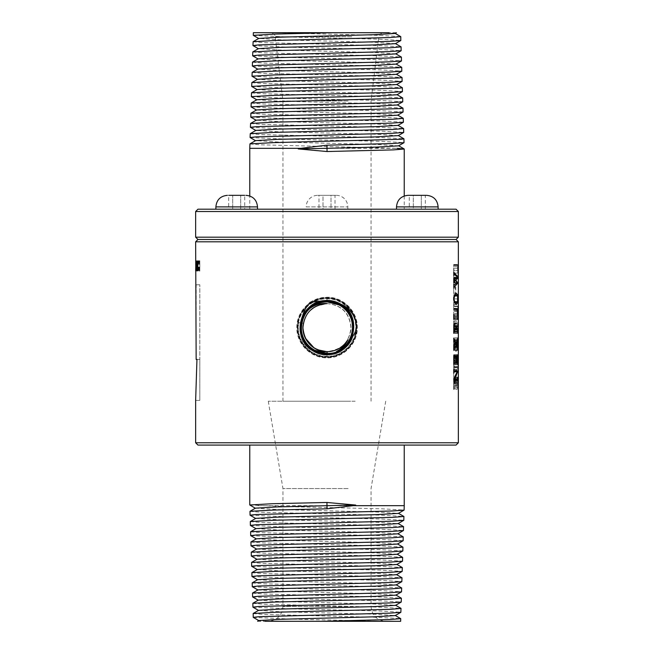 <?xml version="1.0" encoding="UTF-8"?>
<svg xmlns="http://www.w3.org/2000/svg" width="654" height="654" viewBox="0 0 654 654"><rect width="100%" height="100%" fill="white"/><g stroke="black" fill="none" stroke-linecap="round" stroke-linejoin="round"><path stroke-width="0.49" stroke-dasharray="3.27 2.45" d="M253.286 617.409L291.659 619.093L382.778 621.3L264.911 621.3L258.943 620.54M253.114 613.542L263.726 614.425L378.11 617.343L400.673 618.586M400.64 621.3L382.778 621.3M257.635 621.3L264.911 621.3M355.22 621.3L268.148 621.3L355.22 621.3M258.624 610.329L279.618 611.703L374.309 614.196L395.212 615.569M252.967 607.19L291.512 608.874L379.336 610.967L400.927 612.242M348.124 488.554L282.945 488.554L348.124 488.554M258.305 600.11L279.389 601.484L374.529 603.977L395.531 605.351M252.657 596.971L291.357 598.655L379.557 600.748L401.237 602.023M252.796 603.323L263.448 604.206L378.339 607.125L400.992 608.367M355.147 401.221L268.287 401.221L355.147 401.221M252.485 593.113L263.178 593.987L378.568 596.906L401.303 598.157M348.124 401.221L282.945 401.221L348.124 401.221M257.987 589.892L279.168 591.273L374.758 593.758L395.85 595.132M252.338 586.761L291.202 588.436L379.786 590.529L401.556 591.805M348.124 101.002L282.945 101.002L348.124 101.002M252.166 582.894L262.908 583.777L378.789 586.695L401.621 587.938M257.668 579.673L278.939 581.054L374.979 583.54L396.169 584.921M252.019 576.542L291.055 578.218L380.007 580.311L401.875 581.586M354.035 32.7L277.517 32.7L354.035 32.7M251.847 572.675L262.63 573.558L379.018 576.476L401.94 577.719M396.365 32.7L253.36 32.7M257.357 569.462L278.718 570.836L375.208 573.329L396.488 574.702M251.7 566.323L290.899 568.007L380.236 570.092L402.194 571.375M395.057 33.46L389.089 32.7M253.327 35.414L291.627 37.09L378.911 39.166L400.886 40.458M271.222 32.7L377.783 35.332L400.714 36.591M251.528 562.456L262.36 563.339L379.238 566.258L402.259 567.5M257.038 559.244L278.49 560.617L375.429 563.11L396.806 564.484M251.381 556.104L290.744 557.788L380.456 559.881L402.512 561.157M253.008 45.633L291.48 47.309L379.132 49.385L401.204 50.677M253.073 41.758L263.464 42.633L378.004 45.551L401.033 46.81M251.21 552.238L262.082 553.12L379.467 556.039L402.578 557.29M395.376 43.671L374.382 42.297L279.691 39.804L258.788 38.431M256.72 549.025L278.269 550.398L375.658 552.892L397.125 554.265M251.062 545.886L290.597 547.57L380.685 549.662L402.831 550.938M252.763 51.977L263.194 52.851L378.233 55.77L401.343 57.029M252.697 55.843L291.324 57.527L379.353 59.604L401.515 60.887M250.891 542.027L261.813 542.902L379.688 545.828L402.897 547.071M395.695 53.89L374.611 52.516L279.471 50.023L258.469 48.649M256.401 538.806L278.04 540.188L375.878 542.673L397.444 544.046M250.744 535.675L290.441 537.351L380.906 539.444L403.15 540.719M252.444 62.195L262.916 63.07L378.453 65.989L401.662 67.239M252.379 66.062L291.169 67.738L379.582 69.823L401.834 71.106M250.572 531.808L261.543 532.691L379.917 535.61L403.216 536.852M256.082 528.596L277.819 529.969L376.107 532.462L397.763 533.827M250.425 525.456L290.286 527.14L381.135 529.225L403.469 530.5M252.125 72.414L262.646 73.289L378.682 76.199L401.981 77.458M252.06 76.281L291.022 77.957L379.802 80.041L402.153 81.325M396.013 64.108L374.832 62.727L279.242 60.242L258.15 58.868M250.253 521.59L261.265 522.472L380.137 525.391L403.534 526.634M396.332 74.327L375.061 72.946L279.021 70.46L257.831 69.079M255.763 518.377L277.59 519.75L376.328 522.244L398.082 523.617M250.106 515.238L290.139 516.922L381.356 519.014L403.788 520.29M251.741 86.5L290.867 88.176L380.031 90.252L402.472 91.544M251.806 82.625L262.368 83.499L378.903 86.418L402.3 87.677M249.934 511.371L260.995 512.254L380.366 515.172L403.853 516.423M396.643 84.538L375.282 83.164L278.792 80.671L257.512 79.297M255.444 508.158L277.37 509.531L376.557 512.025L398.4 513.398M249.812 505.035L289.984 506.703L381.584 508.796L404.107 510.071M251.422 96.71L290.711 98.394L380.252 100.471L402.79 101.762M251.488 92.843L262.099 93.718L379.132 96.637L402.619 97.896M404.237 505.673L256.997 505.673M396.962 94.756L375.51 93.383L278.571 90.89L257.194 89.516M251.103 106.929L290.564 108.613L380.481 110.69L403.109 111.973M251.169 103.062L261.829 103.937L379.353 106.855L402.938 108.114M397.28 104.975L375.731 103.602L278.342 101.108L256.875 99.735M250.784 117.148L290.409 118.824L380.702 120.908L403.428 122.192M250.85 113.281L261.551 114.156L379.582 117.074L403.256 118.325M397.599 115.194L375.96 113.812L278.122 111.327L256.556 109.954M250.531 123.5L261.281 124.366L379.802 127.285L403.575 128.544M250.466 127.367L290.253 129.042L380.93 131.127L403.747 132.41M397.918 125.404L376.181 124.031L277.893 121.538L256.237 120.172M250.212 133.71L261.003 134.585L380.031 137.504L403.894 138.762M250.147 137.577L290.106 139.261L381.151 141.338L404.066 142.629M249.893 143.929L260.733 144.804L397.003 148.327L249.763 148.327M398.237 135.623L376.41 134.25L277.672 131.756L255.918 130.383M398.556 145.842L376.63 144.469L277.443 141.975L255.6 140.602M289.967 209.198L404.237 209.198L289.967 209.198M456.042 209.198L197.958 209.198M306.186 209.198L347.814 209.198L306.186 209.198L306.186 206.885L347.814 206.885L306.186 206.885A11.559 11.559 0 0 1 317.746 195.325L336.254 195.325L317.746 195.325M247.106 209.198L215.885 209.198L247.106 209.198M427.708 209.198L396.488 209.198L427.708 209.198M458.356 211.512L195.644 211.512M458.356 237.181L195.644 237.181M456.042 239.495L197.958 239.495M458.356 241.8L195.644 241.8M458.356 442.766L195.644 442.766M453.68 383.506L454.007 389.457L453.917 384.724L454.268 382.459L455.045 381.486L455.903 382.664L456.247 386.539L457.179 382.574L457.645 385.451L457.35 389.187L453.68 389.187L453.68 369.273L453.68 383.506L454.277 381.029L455.495 379.59L453.68 379.59L457.457 379.59M457.35 389.187L457.694 381.298L457.375 380.448L456.631 382.827L455.495 379.59M453.68 363.076L453.68 366.722L454.538 369.011L456.239 370.401L453.68 370.401L453.68 359.185L453.68 363.076L454.89 360.052L456.304 359.185L453.68 359.185M456.239 370.401L457.293 369.51L457.865 364.752L457.604 361.163L456.304 359.185M453.68 343.906L453.68 347.552L454.538 349.841L456.239 351.231L453.68 351.231L453.68 340.015L453.68 343.906L454.89 340.889L456.304 340.015L453.68 340.015M456.239 351.231L457.293 350.34L457.865 345.582L457.604 342.001L456.304 340.015M453.68 324.744L453.68 328.382L454.538 330.671L456.239 332.068L453.68 332.068L453.68 328.365L453.68 333.327L453.68 320.844L453.68 324.744L454.89 321.719L456.304 320.844L453.68 320.844M456.239 332.068L457.293 331.169L457.865 326.411L457.604 322.831L456.304 320.844M454.677 308.247L457.481 308.377L457.596 310.781L457.865 306.137L453.68 306.137L453.68 303.947L453.68 310.47L454.048 308.386L457.064 308.247L453.68 308.247L453.68 310.781L453.68 306.137L457.865 306.137M453.802 303.947L454.072 306.023L454.677 306.137L453.68 306.137M455.797 287L455.797 293.613L455.249 293.613L455.249 287L453.68 287L453.68 288.242L453.68 280.525L453.68 293.613L453.68 287L455.249 287M457.686 273.094L457.825 264.731L453.68 264.535L453.68 275.555L454.031 273.38L457.686 273.094L453.68 273.094L453.68 279.094L453.68 272.129L453.68 282.757L453.68 264.731M453.802 268.197L453.99 270.298L454.661 270.642L453.68 270.642L457.686 270.642L453.68 270.642M457.686 270.642L457.22 264.535L457.825 264.731M456.042 445.08L197.958 445.08M457.236 371.66L453.68 371.66M457.808 377.203L453.68 377.203L457.808 377.203M457.808 381.225L453.68 381.225L457.808 381.225M453.762 361.335L453.68 354.713L453.68 364.621L453.68 355.588L453.68 361.335L457.481 361.335L453.68 361.335M455.47 356.978L453.68 356.978L455.47 356.978M455.47 356.659L453.68 356.659L455.47 356.659M457.236 355.057L453.68 355.057M457.506 355.711L453.762 355.711M457.236 354.713L453.68 354.713M457.808 364.621L453.68 364.621L457.808 364.621M457.775 363.436L453.68 363.436L453.68 361.695L453.68 367.891L453.68 363.403L456.435 361.695L453.68 361.695M457.694 363.068L453.68 363.068M455.029 355.588L453.68 355.588M455.674 343.137L453.68 343.137L453.68 337.856L453.68 350.143L453.68 338.126L453.68 348.729L453.68 342.524L453.68 343.137L457.399 343.137L456.435 342.524L453.68 342.524M457.808 337.856L453.68 337.856L457.808 337.856M457.808 342.827L453.68 342.827L457.808 342.827M457.792 342.091L453.68 342.091M456.86 341.682L453.68 341.682M455.511 344.184L453.68 344.184M457.334 347.07L453.68 347.07M457.359 347.143L453.68 347.143L457.661 347.143L457.121 348.394L453.68 348.729M457.808 346.04L453.68 346.04L457.808 346.04M457.808 350.143L453.68 350.143L457.808 350.143M457.775 349.391L453.68 349.391M453.762 349.906L453.68 344.56L453.933 349.906M455.887 343.563L453.68 343.563M454.448 341.077L453.68 341.077M453.762 330.033L453.68 326.101L453.68 330.033L457.448 330.033L453.68 330.033M455.495 326.42L453.68 326.42L453.68 329.559L453.68 323.354L453.68 326.428L455.495 326.42M455.495 326.101L453.68 326.101L455.495 326.101M457.808 328.365L453.68 328.365L457.808 328.365M457.808 333.327L453.68 333.327L457.808 333.327M457.735 331.88L453.68 331.88M455.037 324.613L453.68 324.613M457.154 309.841L453.68 309.555L453.68 319.495L453.68 309.841M457.171 309.555L453.68 309.555M457.498 310.544L453.68 310.544M457.808 319.495L453.68 319.495L457.808 319.495M453.68 297.611L453.68 304.519L453.68 297.611M456.329 293.196L453.68 293.196M456.337 304.519L453.68 304.519M457.081 277.157L453.68 277.157M456.794 277.5L453.68 277.5M457.056 282.757L453.762 282.757M456.794 283.059L453.68 283.059M457.293 282.446L453.68 282.446M453.68 388.762L453.68 382.574L453.68 388.762L457.318 388.762M457.375 380.448L453.68 380.448M456.631 382.827L453.68 382.827M454.007 389.457L453.68 389.163L454.236 389.163M453.68 388.868L453.68 389.457M454.293 387.781L453.68 387.781M454.129 386.792L453.68 386.792M455.045 381.486L453.68 381.486M457.179 382.574L453.68 382.574M453.68 366.722L453.68 370.401M453.68 347.552L453.68 351.231M453.68 328.382L453.68 332.068M457.596 310.781L453.68 310.781M457.538 310.585L453.68 310.585M457.865 306.562L453.68 306.562M453.802 310.47L453.68 308.247M455.797 293.613L455.249 293.613M457.825 278.89L453.68 278.89M453.802 275.555L453.68 273.094L454.661 273.094M457.22 278.612L453.68 278.612M457.22 279.094L455.061 279.094M364.033 445.08L249.763 445.08L364.033 445.08M454.366 295.15L453.68 295.15M454.383 302.565L453.68 302.565M457.636 266.472L453.68 266.472M457.22 265.025L453.68 265.025M457.22 264.535L453.68 264.535M457.571 308.704L453.68 308.704M457.481 308.377L453.68 308.377M456.157 329.559L454.465 328.676L453.811 326.501L454.726 323.943L456.435 323.354L457.399 323.967L457.71 325.161L457.121 329.224L453.68 329.559L457.775 329.567M457.71 325.161L453.68 325.161M456.435 323.354L453.68 323.354M457.767 328.79L453.68 328.79L457.808 328.782M457.399 343.137L457.661 347.143M456.157 348.729L454.465 347.846L453.811 345.672L454.726 343.113L456.435 342.524M457.71 344.323L453.68 344.323M457.767 347.961L453.68 347.961M456.435 361.695L457.399 362.308L457.71 363.493L457.121 367.564L453.68 367.891M456.157 367.891L454.465 367.008L454.023 363.403M457.71 363.493L453.68 363.493M457.767 367.131L453.68 367.131M457.522 383.408L453.68 383.408M456.14 384.176L453.68 384.176M457.661 316.062L453.762 316.062M456.067 327.057L453.68 327.057M455.838 326.599L453.68 326.599M455.266 344.56L453.68 344.56M457.726 339.132L453.68 339.132M457.735 361.024L453.68 361.024M457.686 361.261L453.68 361.261M457.743 378.609L453.68 378.609M457.457 378.838L454.988 378.838L457.457 378.838M426.555 195.325L408.055 195.325M409.29 209.198L421.307 209.198L421.307 195.325L413.295 195.325L425.313 195.325L421.307 195.325L421.307 209.198L413.295 209.198L413.295 195.325L409.29 195.325L413.295 195.325L413.295 209.198L409.29 209.198L409.29 195.325M425.313 209.198L425.313 195.325M232.072 195.325L227.445 195.325M244.71 209.198L240.705 209.198L244.71 209.198L244.71 195.325L228.687 195.325L228.687 209.198L232.693 209.198L228.687 209.198M240.705 209.198L240.705 195.325L240.705 209.198L232.693 209.198L240.705 209.198M232.693 209.198L232.693 195.325L232.693 209.198M347.814 209.198L347.814 206.885A11.559 11.559 0 0 0 336.254 195.325M318.988 195.325L322.994 195.325L318.988 195.325L318.988 209.198L322.994 209.198L322.994 195.325L331.006 195.325L322.994 195.325L322.994 209.198L331.006 209.198L331.006 195.325L335.012 195.325L331.006 195.325L331.006 209.198L335.012 209.198L318.988 209.198M335.012 209.198L335.012 195.325M197.001 261.052L197.263 270.781L198.064 261.052L197.377 269.325L197.001 261.052L199.805 261.052L199.805 267.159L195.644 267.167L195.718 271.05L195.718 260.799L195.718 269.873L195.66 267.167L199.805 267.159L199.805 268.344L195.669 268.344L199.805 268.361L199.805 269.873L199.805 260.799L199.805 271.05L199.805 267.167L195.644 267.167M196.764 270.781L196.347 261.052L195.922 270.781L196.094 267.927L196.601 270.781L199.805 270.781L195.677 270.781M199.805 400.403L199.805 284.768L199.805 359.447L196.952 359.447L195.644 400.403L199.805 400.403L199.805 359.447L196.151 359.447L196.151 284.768L195.644 284.768M310.233 302.271C315.318 298.952 320.91 297.276 327.008 297.243C343.203 296.867 357.681 311.345 357.288 327.548C357.697 343.759 343.211 358.253 326.992 357.828C310.863 358.204 296.45 343.791 296.842 327.654C296.434 311.517 310.863 297.079 327.008 297.505C343.064 297.129 357.419 311.484 357.035 327.548C357.436 343.62 343.072 357.991 326.992 357.566C311.002 357.942 296.712 343.652 297.096 327.654C296.695 311.656 311.002 297.341 327.008 297.766C342.925 297.398 357.158 311.623 356.773 327.548C357.174 343.481 342.933 357.73 326.992 357.313C311.141 357.681 296.973 343.513 297.357 327.654C296.957 311.794 311.141 297.603 327.008 298.02C342.786 297.66 356.896 311.754 356.512 327.548C356.912 343.342 342.794 357.468 326.992 357.051C311.279 357.411 297.235 343.375 297.619 327.654C297.218 311.933 311.279 297.864 327.008 298.281C342.647 297.922 356.634 311.893 356.258 327.548C356.651 343.203 342.655 357.207 326.992 356.79C311.418 357.149 297.496 343.236 297.872 327.654C297.48 312.072 311.418 298.134 327.008 298.543C342.516 298.183 356.373 312.032 355.997 327.548C356.389 343.064 342.516 356.937 326.992 356.528C311.557 356.888 297.758 343.097 298.134 327.654C297.742 312.211 311.557 298.396 327.008 298.796C342.377 298.445 356.111 312.171 355.735 327.548C356.128 342.925 342.377 356.675 326.992 356.275C309.8 356.782 295.297 339.475 298.837 322.626L303.595 323.338L298.837 322.626M327.09 300.407L326.542 300.407M340.84 304.216L340.031 303.75M327.074 303.603L327.131 303.603C341.658 305.124 349.588 313.143 350.928 327.687C349.432 342.222 341.413 350.143 326.869 351.468C312.555 351.803 300.57 337.333 303.595 323.338M326.861 303.603C341.404 304.96 349.424 312.89 350.928 327.417C349.596 341.968 341.666 349.98 327.139 351.468C312.833 351.966 300.677 337.636 303.546 323.607M326.869 351.468L326.992 356.275L327.139 351.468M199.805 359.447L196.151 359.447L199.805 359.447M199.805 284.768L196.151 284.768L199.805 284.768M196.519 269.701L199.805 269.873L199.805 261.069L199.805 269.873L199.805 267.159L199.805 269.203L195.677 269.186L199.805 269.203L199.805 269.701L195.693 269.701M196.511 269.873L195.718 269.873M199.805 269.62L195.75 269.62M199.805 268.868L195.775 268.868M199.805 267.633L195.799 267.633M199.805 264.232L195.799 264.232M199.805 262.99L195.775 262.99M199.805 262.229L195.75 262.229M197.067 261.968L199.805 261.968L199.805 270.781L199.805 261.052L199.805 271.05L199.805 261.968L195.718 261.968M199.805 262.107L195.693 262.107M199.805 262.499L195.677 262.499M199.805 263.129L195.669 263.129M199.805 263.995L195.669 263.995L199.805 263.995M199.805 262.663L195.652 262.663M199.805 261.657L195.66 261.657M199.805 261.028L195.685 261.028M199.805 260.799L195.718 260.799M199.805 261.15L195.775 261.15M199.805 262.131L195.824 262.131M199.805 263.742L195.865 263.742M199.805 268.107L195.865 268.107M199.805 269.718L195.824 269.718M199.805 270.715L195.775 270.715M199.805 271.05L199.805 261.069L199.805 271.05L196.233 271.05M199.805 270.037L195.66 270.037M196.576 268.851L196.086 268.835M196.601 267.085L199.805 267.085L199.805 261.069L199.805 269.636L199.805 261.069L199.805 267.085L196.053 267.085M199.805 270.086L195.808 270.086L199.805 270.086M196.601 267.159L199.805 267.159L199.805 261.069L199.805 270.781L199.805 267.927L199.805 270.781L196.388 270.797L199.805 270.797L197.492 270.781M197.263 270.781L199.805 270.781L199.805 261.052L197.81 261.052M196.069 268.361L196.576 268.344M196.094 269.203L196.552 269.203M199.805 269.325L197.377 269.325M196.813 261.052L198.064 261.052M196.02 270.781L196.601 270.781M199.805 261.968L197.925 261.968M199.805 269.636L197.451 269.636M199.805 268.851L195.84 268.851M199.805 268.344L195.84 268.344M199.805 269.203L195.832 269.203M199.805 269.873L195.816 269.873M199.805 269.701L195.685 269.701M199.805 262.45L199.805 266.734L199.805 262.45L196.274 262.45L196.135 266.734L196.274 262.45M199.805 270.781L195.922 270.781M348.124 606.503L282.945 606.503L348.124 606.503M351.827 36.771L275.203 36.771L351.827 36.771M457.726 379.778L453.68 379.778M457.808 380.824L453.68 380.824M456.026 357.468L453.68 357.468M456.14 358.793L453.68 358.793L456.14 358.793M457.726 356.994L453.68 356.994M457.751 358.417L453.68 358.417M457.62 356.136L453.68 356.136M457.808 364.213L453.762 364.213M457.285 340.66L453.68 340.66M457.751 341.797L453.68 341.797M457.187 346.612L453.68 346.612M457.661 348.386L457.121 348.394M457.399 347.29L453.68 347.29M454.734 345.337L453.68 345.337M454.759 341.511L453.68 341.511M456.01 326.869L453.68 326.869M456.132 327.932L453.68 327.932L456.132 327.932M457.808 332.919L453.762 332.919M457.547 310.724L453.68 310.724M457.718 318.016L453.68 318.016M457.808 319.062L453.762 319.062M457.694 311.705L453.68 311.705M457.735 313.577L453.68 313.577M454.514 294.848L453.68 294.848M454.538 302.9L453.68 302.9M457.808 298.886L453.68 298.886M454.963 284.727L453.68 284.727M455.021 274.68L453.68 274.68M457.694 381.298L453.68 381.298M457.865 384.495L456.508 384.519M456.214 380.415L453.68 380.415M454.334 388.435L453.68 388.435M454.268 382.459L453.68 382.459M456.819 383.031L453.68 383.031M457.645 385.451L453.68 385.451M454.538 369.011L453.68 369.011M457.604 361.163L453.68 361.163M454.538 349.841L453.68 349.841M457.604 342.001L453.68 342.001M454.538 330.671L453.68 330.671M457.604 322.831L453.68 322.831M457.865 326.411L453.68 326.411L457.767 326.428M457.596 309.268L453.68 309.268M457.686 275.179L453.68 275.179M457.522 278.048L453.68 278.048M457.547 296.213L453.68 296.213M457.808 298.903L453.68 298.903M457.571 301.355L453.68 301.355M457.686 268.197L453.68 268.197M457.473 265.41L453.68 265.41M457.121 329.224L453.68 329.224M457.661 327.973L453.68 327.973M457.399 323.967L453.68 323.967M454.726 323.943L453.86 323.943M454.465 328.676L453.68 328.676M454.89 321.719L453.68 321.719M457.293 331.169L453.68 331.169M454.726 343.113L453.86 343.113M454.465 347.846L453.68 347.846M454.89 340.889L453.68 340.889M457.293 350.34L453.68 350.34M457.121 367.564L453.68 367.564M457.661 366.305L453.68 366.305M457.399 362.308L453.68 362.308M454.726 362.283L453.86 362.283M454.465 367.008L453.68 367.008M454.89 360.052L453.68 360.052M457.293 369.51L453.68 369.51M456.247 386.13L453.68 386.13M455.903 382.664L453.68 382.664M455.617 381.936L453.68 381.936M454.277 381.029L453.68 381.029M457.751 387.315L453.68 387.315M454.416 302.647L453.68 302.647M454.514 294.856L453.68 294.856M457.735 314.419L453.68 314.419M457.718 315.751L453.68 315.751M457.702 329.927L453.68 329.927M457.775 346.914L453.68 346.914M456.606 342.23L453.68 342.23M456.827 341.756L453.68 341.756M457.751 360.379L453.68 360.379M456.083 357.713L453.68 357.713M455.895 357.215L453.68 357.215M457.808 377.611L453.68 377.611M438.115 206.885L396.488 206.885M257.512 206.885L215.885 206.885M326.91 301.298L327.008 298.02M326.992 357.051L326.91 353.888M327.09 353.373L326.992 356.528M385.713 401.221L371.055 488.554L371.055 606.503C371.93 615.488 376.868 620.425 385.852 621.3M268.287 401.221L282.945 488.554L282.945 606.503C282.07 615.488 277.132 620.425 268.148 621.3M371.055 401.221L371.055 101.002L378.797 36.771C379.761 35.651 377.268 34.793 383.383 32.7M282.945 401.221L282.945 101.002L275.203 36.771C274.288 35.684 276.65 34.736 270.617 32.7M249.763 209.198L249.763 195.971M404.237 195.971L404.237 209.198M304.535 336.254L303.023 329.641L303.309 323.444L306.481 315.081L309.334 311.312L316.119 306.195L327 303.603C340.971 304.887 348.909 312.138 350.83 325.381C351.582 329.305 350.397 334.259 347.282 340.252C342.598 347.397 335.837 351.133 327 351.468C312.702 351.901 300.619 337.472 303.57 323.468M305.41 338.265L304.543 336.279"/><path stroke-width="0.98" d="M395.531 605.22L400.992 608.367L400.869 612.299L389.547 613.15L258.845 616.706L253.237 617.351L258.943 620.679M400.869 612.299L395.212 615.569L374.268 616.812L279.806 619.305L258.943 620.54L257.635 621.3M395.212 615.439L400.722 618.651L390.144 619.534L322.757 621.3L264.911 621.3M322.757 621.3L400.64 621.3L400.722 618.651M401.041 608.433L390.413 609.315L275.775 612.234L253.172 613.477L253.237 617.351M395.85 595.001L401.36 598.214L401.237 602.023L395.531 605.351L374.497 606.593L279.585 609.087L258.624 610.329L253.172 613.477M401.188 602.081L389.825 602.939L258.551 606.495L252.918 607.133L258.624 610.46M401.36 598.214L390.683 599.097L275.547 602.015L252.853 603.266L252.918 607.133M396.169 584.782L401.679 588.003L401.507 591.87L395.85 595.132L374.717 596.383L279.356 598.868L258.305 600.11L252.853 603.266M401.507 591.87L390.095 592.72L258.256 596.276L252.599 596.914L258.305 600.241M401.679 588.003L390.961 588.878L275.326 591.796L252.534 593.047L252.599 596.914M396.488 574.572L401.997 577.784L401.826 581.651L396.169 584.921L374.946 586.164L279.135 588.649L257.987 589.892L252.534 593.047M401.826 581.651L390.364 582.501L257.962 586.058L252.281 586.695L257.987 590.022M401.997 577.784L391.231 578.667L275.097 581.586L252.215 582.828L252.281 586.695M396.806 564.353L402.316 567.566L402.194 571.375L396.488 574.702L375.167 575.945L278.906 578.43L257.668 579.673L252.215 582.828M402.145 571.433L390.642 572.283L257.668 575.839L251.962 576.485L257.668 579.812M331.243 32.7L275.203 34.065L253.278 35.349L253.36 32.7L389.089 32.7M402.316 567.566L391.501 568.449L274.876 571.367L251.896 572.61L251.962 576.485M395.057 33.321L400.763 36.649L390.397 37.523L276.102 40.442L253.131 41.701L258.788 38.431L279.732 37.188L374.194 34.695L395.057 33.46L396.365 32.7M253.278 35.349L258.788 38.561M397.125 554.134L402.635 557.347L402.512 561.157L396.806 564.484L375.396 565.726L278.678 568.22L257.357 569.462L251.896 572.61M402.463 561.214L390.912 562.064L257.374 565.628L251.643 566.266L257.357 569.593M400.763 36.649L400.828 40.523L389.751 41.366L258.493 44.93L252.959 45.567L258.469 48.78M402.635 557.347L391.779 558.23L274.647 561.148L251.577 562.399L251.643 566.266M253.131 41.701L252.959 45.567M397.444 543.915L402.946 547.128L402.831 550.938L397.125 554.265L375.617 555.508L278.457 558.001L257.038 559.244L251.577 562.399M402.782 550.995L391.182 551.853L257.079 555.409L251.324 556.047L257.038 559.374M395.376 43.54L401.082 46.867L401.147 50.734L390.029 51.576L258.199 55.149L252.64 55.786L258.15 58.999M401.082 46.867L390.675 47.742L275.882 50.66L252.812 51.919L252.64 55.786M402.946 547.128L392.048 548.011L274.427 550.93L251.259 552.18L251.324 556.047M397.763 533.705L403.216 536.852L403.15 540.719L397.444 544.046L375.846 545.297L278.228 547.782L256.72 549.025L251.259 552.18M403.101 540.776L391.46 541.635L256.785 545.191L251.013 545.828L256.72 549.156M395.695 53.759L401.401 57.086L401.466 60.953L390.299 61.795L257.905 65.367L252.321 65.997L257.831 69.218M401.401 57.086L390.945 57.961L275.653 60.879L252.493 62.13L252.321 65.997M252.812 51.919L258.469 48.649L279.503 47.407L374.415 44.913L395.376 43.671L400.828 40.523M403.265 536.918L392.326 537.801L274.198 540.719L250.94 541.962L251.013 545.828M252.493 62.13L258.15 58.868L279.283 57.617L374.644 55.132L395.695 53.89L401.147 50.734M398.082 523.486L403.534 526.634L403.469 530.5L397.763 533.827L376.075 535.078L278.007 537.563L256.401 538.806L250.94 541.962M403.412 530.566L391.73 531.416L256.491 534.972L250.695 535.61L256.401 538.937M396.013 63.978L401.719 67.305L399.054 67.738L275.432 71.09L252.174 72.349L252.003 76.216L257.512 79.428M401.719 67.305L401.785 71.172L390.577 72.014L274.304 74.932L252.003 76.216M403.583 526.699L392.596 527.582L273.977 530.5L250.629 531.743L250.695 535.61M252.174 72.349L257.831 69.079L279.054 67.836L374.865 65.351L396.013 64.108L401.466 60.953M398.4 513.267L403.902 516.48L403.788 520.29L398.082 523.617L376.295 524.86L277.778 527.353L256.082 528.596L250.629 531.743M403.731 520.347L392.008 521.197L256.196 524.753L250.376 525.399L256.082 528.718M396.332 74.188L402.038 77.515L399.365 77.957L275.203 81.309L251.855 82.567L251.684 86.434L257.194 89.647M402.038 77.515L402.104 81.39L390.847 82.232L274.083 85.143L251.684 86.434M403.902 516.48L392.866 517.363L273.748 520.282L250.31 521.532L250.376 525.399M251.855 82.567L257.512 79.297L278.833 78.055L375.094 75.57L396.332 74.327L401.785 71.172M327.065 508.82L327 505.673L277.329 506.915L255.444 508.158L249.992 511.314L273.527 510.063L327.065 508.82L353.193 505.673L404.237 505.673L404.107 510.071L398.4 513.398L376.524 514.641L277.558 517.134L255.763 518.377L250.31 521.532M404.049 510.128L392.277 510.978L255.902 514.543L250.057 515.18L255.763 518.508M396.643 84.407L402.357 87.734L399.668 88.176L274.982 91.527L251.537 92.786L251.365 96.653L256.875 99.866M402.357 87.734L402.423 91.601L391.125 92.443L273.863 95.361L251.365 96.653M249.992 511.314L250.057 515.18M326.935 502.468L355.702 505.068L327 505.673L326.935 502.468L272.35 503.719L249.763 504.978L255.444 508.289M251.537 92.786L257.194 89.516L278.604 88.274L375.322 85.78L396.643 84.538L402.104 81.39M396.962 94.626L402.676 97.953L399.978 98.386L274.762 101.746L251.218 103.005L251.054 106.872L256.556 110.085M402.676 97.953L402.741 101.82L391.394 102.662L273.634 105.58L251.054 106.872M251.218 103.005L256.875 99.735L278.383 98.492L375.543 95.999L396.962 94.756L402.423 91.601M397.28 104.844L402.987 108.172L400.289 108.605L274.533 111.965L250.899 113.224L250.784 117.148L256.237 120.295M402.987 108.172L403.06 112.038L391.664 112.88L273.413 115.799L250.735 117.082M250.899 113.224L256.556 109.954L278.154 108.703L375.772 106.218L397.28 104.975L402.741 101.82M397.599 115.063L403.256 118.325L403.371 122.257L391.942 123.099L256.139 126.672L250.417 127.301L255.918 130.514M403.305 118.39L392.588 119.265L274.312 122.175L250.588 123.434L250.417 127.301M397.918 125.282L403.624 128.601L403.69 132.468L392.212 133.31L255.845 136.882L250.098 137.52L255.6 140.733M403.624 128.601L392.858 129.476L274.083 132.394L250.269 133.653L250.098 137.52M250.588 123.434L256.237 120.172L277.925 118.922L375.993 116.437L397.599 115.194L403.06 112.038M250.269 133.653L255.918 130.383L277.705 129.14L376.222 126.647L397.918 125.404L403.371 122.257M398.237 135.492L403.943 138.82L401.204 139.261L273.863 142.613L249.951 143.872L249.763 148.327L300.807 148.327L298.298 148.932L327.065 151.532L393.414 149.88L404.237 149.022L404.237 195.971M403.943 138.82L404.008 142.686L392.49 143.528L326.935 145.18L300.807 148.327M249.951 143.872L255.6 140.602L277.476 139.359L376.442 136.866L398.237 135.623L403.69 132.468M397.003 148.327L404.237 149.022M327.065 151.532L327 148.327L298.298 148.932M197.958 209.198L456.042 209.198L458.356 211.512L195.644 211.512L197.958 209.198M458.356 442.766L456.042 445.08L197.958 445.08L195.644 442.766L458.356 442.766L458.356 241.8L195.644 241.8L197.958 239.495L195.644 237.181L458.356 237.181L458.356 211.512M197.958 239.495L456.042 239.495L458.356 237.181M457.808 377.203L457.457 378.838L454.988 378.838L457.898 370.908L454.17 370.72L453.762 369.273L453.762 373.295L454.121 371.897L457.236 371.66L453.762 378.731L453.933 381.871L454.546 379.59L453.762 379.59M457.865 377.203L457.865 381.225L457.457 379.59L454.546 379.59M455.029 355.915L453.762 355.711L453.762 364.621L454.113 363.191L454.792 362.97L457.694 363.068L457.865 364.621L457.865 355.711L457.236 354.713L457.481 361.335L456.369 361.335L456.369 358.793L456.14 361.335L454.097 361.335L454.17 356.961L455.029 355.915L453.762 355.915M456.369 358.793L456.925 356.978L455.47 356.659L456.925 356.978M456.14 358.793L455.47 356.978M457.865 346.04L457.865 350.143L456.386 344.56L453.762 349.906L453.762 344.56L454.277 345.745L455.887 343.563L454.448 341.077L453.762 342.23L453.762 338.126L456.124 343.137L457.865 337.856L457.865 342.827L457.686 341.682L456.86 341.682M457.808 346.04L457.359 347.143M457.686 341.682L456.59 344.184L457.686 347.143M457.808 328.365L457.702 329.927L456.386 330.033L456.132 327.932L456.132 330.033L454.097 330.033L454.187 326.158L455.037 324.907L453.762 324.907M457.865 328.365L457.865 333.327L457.448 331.676L454.236 331.782L453.762 333.327L453.762 324.719L455.037 324.907M456.386 327.932L456.909 326.42L455.495 326.101L456.909 326.42M456.132 327.932L455.495 326.42M454.129 318.073L453.762 319.495L453.762 314.263L454.26 316.062L457.661 316.062L457.171 309.555L457.865 310.544L457.865 319.495L457.448 317.836L453.762 318.073M453.68 299.965L453.68 297.611L454.416 302.647L456.337 304.519L457.587 302.9L454.538 302.9M453.68 297.611L454.514 294.848L456.329 293.196L457.579 294.856L457.587 302.9M457.914 277.5L455.846 280.133L457.914 283.059L454.268 286.983L453.933 288.242L453.762 283.967L454.301 285.095L457.293 282.446L455.397 280.525L453.762 282.757L453.762 278.252L454.326 279.479L457.293 276.879L454.309 274.304L453.762 275.579L453.762 272.129L457.914 277.157L456.794 277.5M454.783 370.908L453.762 370.908M457.898 370.908L453.68 370.908M457.898 371.219L453.762 371.219M454.988 378.838L453.762 378.838M456.925 356.659L455.47 356.659M457.448 362.97L453.68 362.97M456.124 343.137L455.674 343.137M456.59 344.184L455.511 344.184M454.277 345.745L453.762 345.745M454.268 340.987L453.762 340.987M456.909 326.101L455.495 326.101M457.448 331.676L453.68 331.676M457.448 317.836L453.68 317.836M454.898 316.201L453.762 316.201M457.914 277.157L457.081 277.157M457.914 282.757L457.056 282.757M455.846 280.133L453.762 280.133M457.914 283.059L456.794 283.059M454.301 285.095L453.762 285.095M454.326 279.479L453.762 279.479M454.309 274.304L453.762 274.304M456.41 295.15L457.547 296.213L457.808 298.903L457.571 301.355L456.32 302.565L454.546 301.396L453.958 298.911L454.546 296.319L456.41 295.15L454.366 295.15M456.32 302.565L454.383 302.565M454.595 281.138L453.762 281.138M455.397 280.525L453.762 280.525M457.448 316.201L453.68 316.201L457.448 316.201M454.473 325.43L453.762 325.43M454.808 331.676L453.762 331.676L454.808 331.676M456.598 326.599L455.838 326.599M456.386 344.56L455.266 344.56M454.17 356.961L453.762 356.961M454.432 356.316L453.762 356.316M454.792 362.97L453.762 362.97L454.792 362.97M454.783 371.66L453.762 371.66L454.783 371.66M438.115 206.885L396.488 206.885C397.174 199.862 401.033 196.004 408.055 195.325L426.555 195.325C433.577 196.004 437.436 199.862 438.115 206.885L438.115 209.198M228.687 195.325L244.71 195.325M326.935 145.18L327 148.327L376.671 147.085L398.556 145.842L404.008 142.686M353.193 505.673L355.702 505.068M340.84 304.216L340.031 303.75C335.837 301.469 331.341 300.349 326.542 300.407L310.233 302.271C306.603 306.219 304.085 310.658 302.679 315.588C296.949 330.564 300.717 342.524 313.969 351.451C328.038 359.782 348.067 351.852 352.686 336.287C361.588 324.989 352.522 308.672 340.84 304.216M195.759 270.797L195.848 261.069L195.669 270.797M196.388 270.797L196.601 261.069L196.233 269.873L195.963 261.069L196.102 270.797M197.925 261.968L197.729 270.781L197.925 261.069L197.312 269.636L196.797 261.069L196.797 270.781L196.944 261.968L197.222 270.781M197.729 261.968L197.41 270.781M195.644 241.8L196.151 359.447L196.952 359.447L195.644 400.403L195.644 442.766M327.09 300.407L340.031 303.75M336.581 351.419C341.772 348.705 345.565 344.772 347.969 339.614C343.187 347.348 336.238 351.386 327.139 351.729C312.514 350.364 304.453 342.385 302.941 327.785C304.282 313.16 312.252 305.099 326.861 303.603L327.074 303.603C320.967 303.055 315.334 304.601 310.168 308.222A25.669 25.669 0 0 1 352.629 329.109A25.669 25.669 0 0 1 336.581 351.419C356.103 344.822 358.4 314.361 339.352 304.993L326.91 301.821C301.142 300.341 291.349 339.622 314.59 350.323L327.09 353.512C352.988 354.999 362.831 315.522 339.475 304.764L326.91 301.559C300.881 300.072 290.989 339.737 314.46 350.552L327.09 353.773C353.25 355.269 363.191 315.408 339.598 304.535L326.91 301.298C300.619 299.794 290.629 339.851 314.337 350.781L327.09 354.035C353.512 355.539 363.542 315.302 339.72 304.306L326.91 301.036C300.358 299.524 290.278 339.957 314.214 351.01L327.09 354.288C353.773 355.817 363.902 315.187 339.851 304.085L326.91 300.783C300.096 299.254 289.918 340.072 314.092 351.231L327.09 354.55C354.035 356.087 364.262 315.073 339.974 303.857L326.91 300.521C316.168 300.84 308.091 305.868 302.679 315.588M310.168 308.222C296.564 320.059 299.082 341.633 314.656 350.201L326.91 353.373C352.751 355.032 362.717 315.62 339.41 304.887L327.09 301.698C301.118 300.039 291.104 339.639 314.533 350.43L326.91 353.626C353.013 355.302 363.076 315.506 339.532 304.666L327.09 301.445C300.856 299.761 290.744 339.753 314.411 350.65L326.91 353.888C353.274 355.58 363.436 315.4 339.655 304.437L327.09 301.183C300.595 299.491 290.384 339.859 314.28 350.879L326.91 354.149C353.536 355.85 363.788 315.285 339.778 304.208L327.09 300.922C300.341 299.213 290.033 339.974 314.157 351.108L326.91 354.411C353.789 356.119 364.147 315.171 339.9 303.979L327.09 300.668C300.08 298.943 289.673 340.088 314.034 351.337L326.91 354.664C339.279 354.166 347.871 348.042 352.686 336.287M347.969 339.614C343.162 347.372 336.197 351.411 327.074 351.729C313.601 352.114 301.747 339.5 302.99 326.076C305.116 312.26 313.143 304.772 327.074 303.603M196.502 270.086L196.02 270.086M454.17 370.72L453.762 370.72M454.89 340.848L453.762 340.848M454.293 339.761L453.762 339.761M454.26 316.062L453.762 316.062M454.334 273.397L453.762 273.397M455.021 273.936L453.762 273.936M454.546 296.319L453.941 296.319M454.546 301.396L453.958 301.396M454.219 281.547L453.762 281.547M454.963 280.868L453.762 280.868M454.268 286.983L453.762 286.983M454.89 286.501L453.762 286.501M457.579 294.856L454.514 294.856M454.187 326.158L453.762 326.158M454.236 331.782L453.762 331.782M454.17 348.418L453.762 348.418M455.037 346.841L453.762 346.841M457.432 342.23L456.606 342.23M457.604 341.756L456.827 341.756M456.582 357.215L455.895 357.215M215.885 209.198L215.885 206.885L257.512 206.885C256.826 199.862 252.967 196.004 245.945 195.325M327.139 351.729L327.09 353.373M249.763 195.971L249.763 148.327M195.644 237.181L195.644 211.512M458.356 241.8L456.042 239.495M396.488 206.885L396.488 209.198M215.885 206.885C216.564 199.862 220.423 196.004 227.445 195.325M257.512 206.885L257.512 209.198M398.556 145.711L404.188 148.965M404.237 505.673L404.237 445.08M249.763 504.978L249.763 445.08M327 351.721L317.533 349.776L314.116 347.969L305.41 338.265"/></g></svg>

